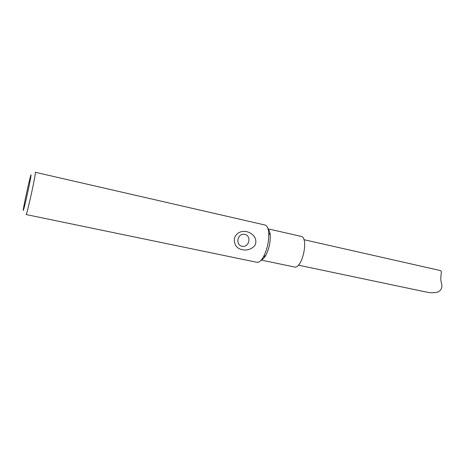 <?xml version="1.0" encoding="UTF-8"?>
<svg xmlns="http://www.w3.org/2000/svg" width="465" height="465" viewBox="0 0 465 465"><rect width="100%" height="100%" fill="white"/><g stroke="black" fill="none" stroke-linecap="round" stroke-linejoin="round"><path stroke-width="0.7" d="M35.357 172.294C35.509 173.66 34.148 181.001 31.283 194.318C28.493 206.826 26.778 213.575 26.139 214.557L256.895 262.289C258.947 262.615 261.127 260.801 263.428 256.854C267.305 249.263 269.061 241.207 268.7 232.686C268.253 228.141 267.026 225.583 265.027 225.025L35.357 172.294M234.372 238.551C236.964 229.82 247.711 229.373 253.472 235.586C256.023 238.592 256.529 241.87 254.977 245.415C251.524 249.223 247.316 250.664 242.352 249.74C236.598 248.444 233.942 244.712 234.372 238.551M261.423 259.813C262.87 259.365 264.335 257.86 265.811 255.297C269.066 248.949 270.531 242.219 270.217 235.098C269.944 232.151 269.241 230.175 268.107 229.158M27.516 193.37C24.872 205.501 22.622 213.947 23.384 209.076C24.122 203.751 29.028 181.274 30.568 176.13C31.975 171.155 30.295 180.757 27.516 193.37M261.202 260.069L294.287 266.974C302.204 269.56 309.242 237.29 300.971 236.342L268.014 228.838M242.05 246.264C249.147 247.845 251.902 235.894 244.782 234.377C237.656 232.727 234.883 244.799 242.05 246.264M298.35 265.155L426.899 292.183C430.578 292.956 434.293 292.886 438.042 291.974C441.384 290.195 442.552 287.364 441.535 283.481C439.315 275.896 443.203 271.048 439.96 270.461L303.907 239.684M270.217 235.098L268.7 232.686M265.811 255.297L263.428 256.854"/></g></svg>
